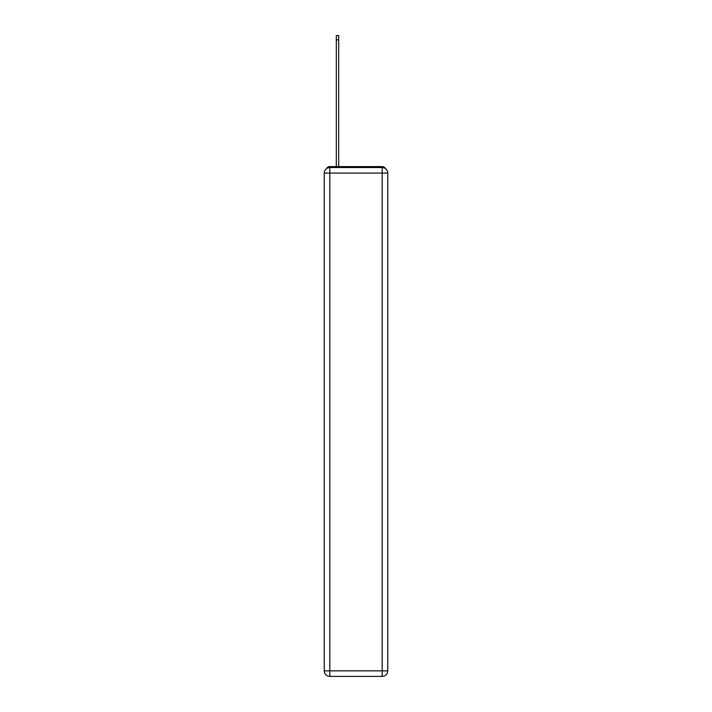 <?xml version="1.0" encoding="UTF-8"?>
<svg xmlns="http://www.w3.org/2000/svg" width="712" height="712" viewBox="0 0 712 712"><rect width="100%" height="100%" fill="white"/><g stroke="black" fill="none" stroke-linecap="round" stroke-linejoin="round"><path stroke-width="1.07" d="M385.477 168.611A3.702 3.702 0 0 0 382.184 166.608L329.816 166.608A3.702 3.702 0 0 0 326.523 168.611M329.816 166.608L336.295 166.608L336.295 35.6L338.698 35.6L338.698 166.608L341.564 166.608M370.436 166.608L382.184 166.608M329.816 167.534L382.184 167.534A5.554 5.554 0 0 1 387.737 173.087L387.737 670.846A5.554 5.554 0 0 1 382.184 676.4L329.816 676.4L329.816 670.846L382.184 670.846L382.184 173.087L329.816 173.087L329.816 670.846L324.263 670.846L324.263 173.087L329.816 173.087L329.816 167.534A5.554 5.554 0 0 0 324.263 173.087A5.554 5.554 0 0 1 329.816 167.534M324.263 670.846A5.554 5.554 0 0 0 329.816 676.4A5.554 5.554 0 0 1 324.263 670.846M382.184 676.4A5.554 5.554 0 0 0 387.737 670.846L382.184 670.846L382.184 676.4M387.737 173.087A5.554 5.554 0 0 0 382.184 167.534L382.184 173.087L387.737 173.087M336.295 39.854L338.698 39.854"/></g></svg>
